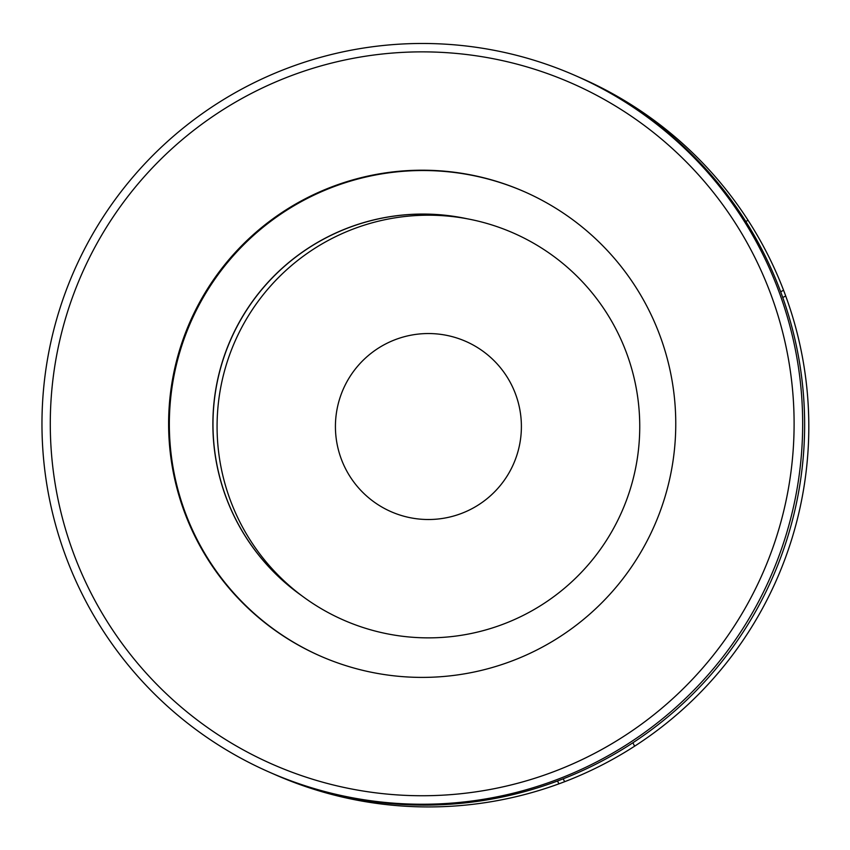 <?xml version="1.0" encoding="UTF-8"?>
<svg xmlns="http://www.w3.org/2000/svg" width="850" height="850" viewBox="0 0 850 850"><rect width="100%" height="100%" fill="white"/><g stroke="black" fill="none" stroke-linecap="round" stroke-linejoin="round"><path stroke-width="1.27" d="M563.189 778.823L564.676 781.692A380.407 380.407 0 0 0 785.719 296.013L782.744 297.5M780.661 291.773L783.572 290.264A380.407 380.407 0 0 0 579.084 77.244M113.071 630.636A371.949 371.907 113.7 0 1 215.411 114.676A371.949 371.907 113.7 0 1 731.319 216.973A371.949 371.907 113.7 0 1 628.979 732.934A371.949 371.907 113.7 0 1 113.071 630.636M106.165 635.386A380.407 380.354 113.7 0 1 575.057 75.469A380.407 380.354 113.7 0 1 713.904 668.079A380.407 380.354 113.7 0 1 106.165 635.386M320.726 656.221A253.597 253.566 113.7 0 1 228.395 261.46A253.597 253.566 113.7 0 1 524.386 191.707M632.952 282.784A253.597 253.566 113.7 0 1 320.365 656.062A253.597 253.566 113.7 0 1 227.789 260.993A253.597 253.566 113.7 0 1 632.952 282.784M301.357 595.414A210.067 210.046 113.7 0 1 466.533 218.663M302.132 595.988A210.067 210.046 113.7 0 1 467.489 218.843M575.057 75.469L577.023 76.33A380.407 380.354 113.7 0 1 715.87 668.939A380.407 380.354 113.7 0 1 271.533 773.107L269.567 772.246M239.19 520.646A211.331 211.331 0 0 0 522.527 615.751A211.331 211.331 0 0 0 617.631 332.414A211.331 211.331 0 0 0 334.294 237.309A211.331 211.331 0 0 0 239.19 520.646M511.668 385.124A92.99 92.99 0 0 0 386.994 343.272A92.99 92.99 0 0 0 345.153 467.936A92.99 92.99 0 0 0 469.816 509.788A92.99 92.99 0 0 0 511.668 385.124M745.801 221.457L748.074 220.331M273.604 774.01A380.407 380.407 0 0 0 558.918 783.838L557.504 781.001M632.899 742.773L634.61 746.194M783.572 290.264A380.407 380.407 0 0 1 785.719 296.013M564.676 781.692A380.407 380.407 0 0 1 558.918 783.838"/></g></svg>
